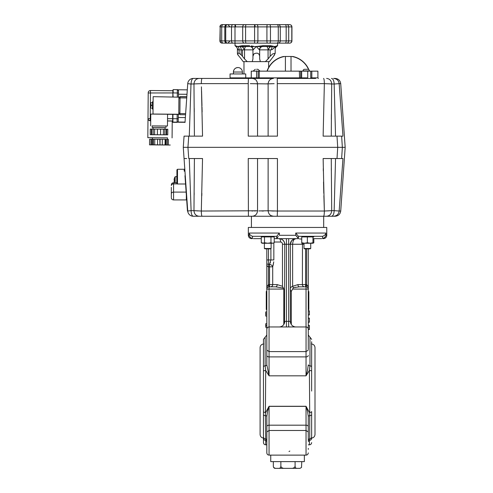 <?xml version="1.0" encoding="UTF-8"?>
<svg xmlns="http://www.w3.org/2000/svg" width="493" height="493" viewBox="0 0 493 493"><rect width="100%" height="100%" fill="white"/><g stroke="black" fill="none" stroke-linecap="round" stroke-linejoin="round"><path stroke-width="0.74" d="M303.996 244.257L288.67 244.257L288.67 238.655L276.702 238.655L278.231 236.449M249.199 235.297L249.199 233.053C249.489 234.508 250.58 235.592 252.484 236.307L252.484 238.55C250.58 237.836 249.489 236.751 249.199 235.297L248.336 235.297L248.336 227.452L326.767 227.452L326.767 235.297C326.569 237.336 325.448 238.458 323.408 238.655L322.613 238.55C324.517 237.836 325.614 236.751 325.904 235.297L326.767 235.297M311.638 438.308L311.638 414.65A2.243 1.023 180 0 1 309.721 415.661L309.401 370.471L306.036 375.82L269.061 375.82L265.702 370.471L265.382 415.661L265.702 440.36A2.243 2.052 180 0 1 263.459 438.308L263.459 411.581A2.243 0.894 0 0 0 265.702 412.475L269.061 406.275L306.036 406.275L309.401 412.475A2.243 0.894 -0 0 0 311.638 411.581L311.638 438.308A2.243 2.052 180 0 1 309.401 440.36L309.721 438.869A1.682 1.491 0 0 0 308.279 440.348M311.638 391.041L311.638 371.328A2.243 0.857 0 0 0 309.401 370.471L309.961 365.831A2.243 1.048 0 0 1 308.279 364.814L307.459 370.798L306.036 375.672L306.036 351.595L269.061 351.595L266.824 350.116L266.824 264.143M308.279 432.712L308.279 416.425L307.564 411.279L306.036 406.38L269.061 406.38L267.539 411.279L266.824 416.425L266.824 431.96L269.061 430.481L269.061 455.119C267.705 454.99 266.953 454.244 266.824 452.882L266.824 431.96M311.638 436.897A2.243 1.99 180 0 1 309.721 438.869L309.721 415.661A1.682 0.77 0 0 0 308.279 416.425L308.279 440.557M266.824 440.557L266.824 452.882C266.953 454.244 267.705 454.99 269.061 455.119L306.036 455.119L306.036 430.481L269.061 430.481L269.061 425.182A2.243 1.393 180 0 0 266.824 426.574M308.279 449.388L308.279 448.402M304.36 455.119L304.36 461.627L270.743 461.627L270.743 455.119M308.279 291.56L308.84 291.56L308.279 291.597M308.84 291.579L308.279 291.579M308.84 291.597L308.84 301.34L308.279 301.34M308.279 301.611L308.84 301.611L308.279 301.605M308.84 301.611L308.84 304.816L308.279 304.816M308.84 304.816L308.84 309.616L308.279 309.616M308.279 341.52L308.279 329.515L309.401 329.515L309.401 325.392L308.279 325.392M309.401 329.416L308.279 329.416M309.401 325.491L308.279 325.491M308.279 322.231L309.401 322.231L309.401 318.108L308.279 318.108M309.401 318.207L308.279 318.207M309.401 322.132L308.279 322.132M308.279 314.848L309.401 314.848L309.401 310.824L308.279 310.824M309.401 314.947L308.279 314.947M309.401 310.929L308.279 310.929M266.263 291.462L266.824 291.462L266.263 291.455L266.263 292.787L266.824 292.787M266.263 292.787L266.263 294.044L266.263 292.787M266.824 306.788L266.263 306.788L266.263 309.518L266.263 294.044L266.824 294.044L266.263 294.044M266.263 299.048L266.824 299.048M266.263 309.518L266.824 309.518M266.263 299.343L266.824 299.343M266.824 323.722L265.702 323.722L265.702 327.26L266.824 327.26M265.702 325.491L266.824 325.491M266.824 311.946L265.702 311.946L265.702 316.068L266.824 316.068M265.702 314.01L266.824 314.01M291.985 240.307L295.954 238.655A5.602 5.602 0 0 0 290.352 244.257L291.603 240.732M288.67 238.655L295.769 238.661M284.516 322.946L284.751 244.257A5.602 5.602 0 0 0 279.149 238.655L286.433 238.655L279.149 238.655C282.544 238.976 284.412 240.843 284.751 244.257L282.477 244.257C282.403 242.944 281.786 242.199 280.628 242.02L274.213 242.02M279.513 238.667L279.149 238.655A3.359 1.485 -90 0 1 280.628 242.02M301.771 461.627L301.513 467.444L299.99 468.35L296.872 468.35C296.04 468.467 295.443 467.832 295.091 466.446L295.091 461.627M301.513 467.444L299.99 468.35M295.091 466.446C294.327 467.832 293.064 468.467 291.301 468.35L284.658 468.35C282.883 468.467 281.62 467.832 280.868 466.446L280.868 461.627M296.872 468.35L291.301 468.35M280.868 466.446C280.462 467.832 279.796 468.467 278.859 468.35L275.334 468.35C274.398 468.467 273.726 467.832 273.325 466.446L273.325 461.627M284.658 468.35L278.859 468.35M273.325 466.446L273.59 467.444L275.334 468.35M289.835 451.077L289.009 451.508M308.279 431.96L306.036 430.481L306.036 406.275M311.638 442.578C311.508 443.94 310.763 444.686 309.401 444.822L309.401 440.36L308.279 441.469M266.824 441.469L265.702 440.36L265.702 444.822C264.34 444.686 263.595 443.94 263.459 442.578L263.459 438.308M284.64 322.453L283.802 324.468L283.802 289.077L269.061 289.077L269.061 375.672L266.824 364.814L266.824 350.116M266.91 288.46L266.824 289.077L269.061 289.077L269.061 286.834A2.243 2.243 0 0 0 266.824 289.077C266.664 287.234 267.224 285.749 268.5 284.634L268.784 286.852M266.824 329.195A2.243 2.243 0 0 1 269.061 326.958C267.711 327.099 266.966 327.845 266.824 329.195A2.243 2.243 0 0 1 269.061 326.958L306.036 326.958L306.036 289.077L292.596 289.077L291.295 291.455C289.576 289.101 290.02 287.382 292.626 286.297A2.243 0.672 -113.4 0 0 293.353 287.69L295.899 287.191M307.515 285.502L306.597 284.634C307.866 285.743 308.427 287.222 308.279 289.077L308.279 349.364M308.279 350.116L306.036 351.595L306.085 326.958M308.279 248.854L308.279 289.077A2.243 2.243 0 0 0 306.036 286.834L304.514 286.834A2.243 2.12 -90 0 1 302.394 284.597L305.574 284.597L305.574 286.834M308.279 329.195A2.243 2.243 0 0 0 306.036 326.958A2.243 2.243 0 0 1 308.279 329.195L308.279 329.151M266.824 349.364L266.824 364.814A2.243 1.048 0 0 1 265.142 365.831L265.702 370.471A2.243 0.857 0 0 0 263.459 371.328L263.459 339.357L265.142 337.187L265.142 365.831A2.243 1.048 0 0 0 263.459 366.847M263.459 411.581L263.459 371.328M263.459 414.65A2.243 1.023 180 0 0 265.382 415.661A1.682 0.77 180 0 1 266.824 416.425M263.459 436.897A2.243 1.99 180 0 0 265.382 438.869A1.682 1.491 180 0 1 266.824 440.348M311.638 341.741L311.638 371.328M293.964 239.025A5.602 5.602 0 0 0 290.352 244.257L290.352 321.356A5.602 5.602 0 0 0 295.954 326.958A5.602 5.602 0 0 1 290.352 321.356L291.295 324.468L291.295 291.455M305.574 248.854L305.574 284.597L306.036 284.597A4.48 4.48 0 0 1 306.597 284.634L306.319 286.852M306.036 284.597L306.036 289.077L308.279 289.077L307.922 287.863M294.765 238.988L295.954 238.655C293.994 238.76 292.885 240.627 292.626 244.257L292.626 286.297L297.926 284.597L302.394 284.597L302.474 243.252M297.926 284.597A2.243 1.485 -90 0 0 299.411 286.834L293.353 287.69L292.596 289.077M312.963 238.735A5.602 5.602 0 0 1 313.881 238.655A5.602 5.602 0 0 0 312.963 238.735M284.27 241.995L283.087 240.276L281.306 239.087M290.482 243.055L290.913 241.81M291.425 240.966L292.146 240.153M292.694 239.703L293.033 239.481M294.333 238.895L295.079 238.723M299.411 238.902L301.753 239.087M312.963 238.655L321.726 238.655L312.963 238.655M276.702 238.655L274.213 238.655M297.519 237.182L298.394 238.55L298.394 236.307L295.738 233.053L325.904 233.053L325.904 235.297M298.536 238.655L295.738 235.297L295.738 233.053M249.199 233.053L279.365 233.053L276.702 236.307L276.702 238.55L277.584 237.182M322.613 238.55L322.613 236.307C324.517 235.592 325.614 234.508 325.904 233.053M322.613 236.307L298.394 236.307M298.394 238.655L287.548 238.655M276.702 236.307L252.484 236.307M252.484 238.55L251.695 238.655C249.655 238.458 248.534 237.336 248.336 235.297M261.278 238.655L253.377 238.655L261.278 238.655M295.763 235.321L296.872 236.449M266.861 264.088L266.824 259.947L266.824 263.995L268.5 264.328L269.529 264.328L270.897 259.947L268.5 259.947L268.5 266.836C267.218 266.393 266.664 265.444 266.824 263.995M270.454 262.412L270.25 262.929M273.134 265.339L273.744 261.894M273.751 261.832L272.709 266.836A3.359 2.428 20.9 0 0 269.529 264.328L269.529 266.836L268.5 266.836L268.5 284.634A4.48 4.48 0 0 1 269.061 284.597L272.709 284.597A2.243 2.12 -90 0 1 270.589 286.834L275.692 286.834L283.567 288.103L275.692 286.834A2.243 1.485 -90 0 0 277.177 284.597L282.477 286.297L283.802 289.077M286.433 326.958L286.433 321.356L288.67 321.356L288.67 244.257L286.433 244.257L286.433 321.356L284.751 321.356A5.602 5.602 0 0 1 279.149 326.958A5.602 5.602 0 0 0 283.802 324.468M269.061 284.597L269.061 286.834L275.692 286.834M268.5 248.854L268.5 259.947L266.824 259.947L266.824 248.854M299.411 286.834L306.036 286.834M323.685 227.452L323.685 216.248L261.999 216.248M177.16 114.394L177.11 122.356L172.889 122.319L172.618 121.025M167.528 118.665L172.642 118.714L172.679 114.351L172.692 122.233L177.092 122.356L177.887 122.048L178.219 121.247M177.092 122.128A1.122 1.122 0.5 0 0 178.226 121.019A1.122 1.122 0.5 0 1 177.092 122.128L172.889 122.091L172.957 114.358M172.883 90.663L172.833 96.838L172.883 90.663M173.111 96.838L172.864 92.937M172.895 121.352L172.889 122.319M178.238 119.38L178.244 118.758L172.642 118.702L172.612 121.814M309.321 70.9A22.407 22.407 0 0 1 309.407 71.146L303.029 70.9L309.419 70.9A1.596 1.596 0 0 0 308.84 69.667A22.407 22.407 0 0 0 292.694 56.473L292.694 56.652M303.029 70.9A1.596 1.596 0 0 1 304.625 69.297L306.35 69.297M307.256 69.297L304.625 69.297M309.419 70.9A1.596 1.596 0 0 0 307.817 69.297M283.734 56.473L283.734 56.473A22.407 22.407 0 0 0 267.021 71.146A22.407 22.407 0 0 1 283.734 56.473M256.576 69.297C258.64 69.297 258.64 69.297 256.576 69.297C254.517 69.297 254.517 69.297 256.576 69.297C254.517 69.297 254.517 69.297 256.576 69.297L256.705 69.297M253.384 70.9L255.282 69.297M256.576 70.9C252.459 70.9 252.459 70.9 256.576 70.9C260.698 70.9 260.698 70.9 256.576 70.9M257.223 69.297L257.611 69.297M257.87 69.297L259.774 70.9M179.896 114.062L180.044 97.257M178.928 96.893L178.774 114.253L153.003 114.031L153.157 96.665L180.044 97.195L178.922 97.183L178.774 114.407L167.571 114.308M178.497 89.769L187.303 89.849L178.497 89.769L178.435 96.887M178.281 114.401L178.213 122.246L185.029 122.301L178.213 122.246M184.986 175.736L187.457 211.053L191.105 210.647L189.281 158.543M251.418 227.452L251.418 216.248L248.417 216.248L252.25 216.248C255.405 215.934 257.173 214.11 257.543 210.776L201.31 211.035L202.537 158.543L188.733 158.543L187.944 147.339L183.279 147.339L184.062 158.543L186.57 158.543L184.4 158.543M261.993 211.035L263.459 211.035M331.308 168.138L331.321 170.344M252.25 216.248L333.601 216.248C336.811 215.971 338.666 214.233 339.166 211.035L340.725 211.035L345.174 147.339L342.352 147.339L345.174 147.339L340.725 83.644C340.219 80.451 338.358 78.714 335.135 78.43L333.601 78.43C336.811 78.714 338.666 80.451 339.166 83.644L339.424 87.125M335.548 158.543L334.149 210.647L339.166 211.035L342.968 158.543L341.637 158.543L342.352 147.339L337.717 147.339L337.002 158.543L338.95 158.543M271.107 215.688L273.418 216.248C270.256 215.934 268.494 214.11 268.124 210.776L258.868 210.924M194.408 158.543L193.965 210.647L195.894 210.807M186.711 158.543L184.062 158.543L187.734 211.035A5.602 5.602 0 0 0 189.503 214.745A5.602 5.602 0 0 1 187.734 211.035L187.143 206.585M257.543 210.776L257.543 158.543L258.868 158.543M276.974 211.035L277.43 211.035L277.43 158.543L248.238 158.543L248.417 216.248L193.324 216.248L248.417 216.248M277.251 216.248L277.43 211.035L268.124 210.776L268.124 158.543M329.755 210.807L331.703 210.647L331.259 158.543M326.619 216.248C329.706 215.916 331.401 214.048 331.703 210.647L324.357 211.035L323.87 195.727M341.637 158.543L323.131 158.543L324.357 211.035L277.43 211.035M342.968 158.549L342.302 167.817M342.074 170.991L341.322 181.424M327.635 210.924L328.467 210.881M323.802 193.299L323.531 182.016M323.309 170.874L323.272 168.643M334.605 193.848L334.618 193.33M251.849 211.01L252.884 210.992M254.271 210.955L255.885 210.893M271.729 210.967L274.102 211.016M201.859 193.33L201.797 195.727M194.143 195.062L194.168 192.806M196.91 210.868L198.1 210.924M190.218 210.721L191.105 210.647A5.602 2.219 90 0 0 193.324 216.248A5.602 5.602 0 0 1 189.503 214.745M177.486 169.278L176.925 169.839L176.925 183.612L177.486 184L177.486 169.278L184.209 169.278L184.209 171.163L184.949 171.163L184.062 158.543M333.601 216.248L335.135 216.248C338.358 215.971 340.219 214.233 340.725 211.035M331.524 216.248C333.12 215.916 333.995 214.048 334.149 210.647L331.703 210.647M323.587 216.248C324.03 215.971 324.289 214.233 324.357 211.035M188.381 141.177L187.944 147.339L342.352 147.339L341.637 136.136L337.002 136.136L337.717 147.339L187.944 147.339L188.733 136.136L202.537 136.136L201.421 86.836M202.075 216.248C201.631 215.971 201.378 214.233 201.31 211.035L193.965 210.647C194.267 214.048 195.961 215.916 199.049 216.248M150.766 114.086L150.661 125.851L150.766 114.086L167.571 114.234L167.466 125.998L152.171 125.906M165.956 126.023L167.466 125.998L167.571 114.234M178.786 113.143L179.908 112.866M180.031 98.304L178.916 98.021M152.417 137.8L147.826 137.676L147.992 118.628L148.633 120.181L150.704 120.828M147.826 137.676L167.484 137.929M172.23 121.081L172.082 137.886L172.23 121.081L167.509 120.958M148.134 101.823L148.066 109.668L148.134 101.823M147.992 118.739L148.214 92.746L147.992 118.739L150.229 118.517L150.476 90.527A2.243 2.243 0 0 0 148.214 92.746L147.992 118.517A2.243 2.243 -179.5 0 0 150.211 120.779L150.229 118.517L150.722 118.517M152.417 137.732L167.484 137.867M233.423 73.95L233.423 72.027C233.688 69.303 235.186 67.812 237.903 67.547A4.48 4.48 0 0 0 233.423 72.027L242.39 72.027L242.39 73.95M184.77 171.163L184.77 169.839L184.77 171.163M171.324 197.108L171.324 193.767L171.324 197.108M186.132 192.097L173.567 192.097L173.567 199.918A2.243 2.243 0 0 1 171.324 197.681M171.324 187.334L171.324 193.767A2.243 1.67 180 0 1 171.983 192.59A2.243 1.67 180 0 1 173.567 192.097L173.567 183.877L177.086 183.877M173.567 199.918L186.336 199.918L186.336 195.086M176.925 180.241L176.925 182.73L173.567 182.737M176.925 176.001L176.925 179.902M177.486 184L185.565 184M152.171 125.82L152.158 127.434L165.069 127.576M165.956 125.943L165.938 127.551M165.056 129.197L165.075 127.545L159.048 127.441L153.027 127.441L153.015 129.086M163.189 134.811L154.784 134.737L163.189 134.811M151.339 134.694L167.756 134.854L151.819 134.725L151.869 129.098L151.388 129.092L150.266 129.098L150.217 134.7L151.339 134.694L151.388 129.092M151.819 134.725L150.217 134.7M154.599 134.669L154.648 129.067L151.869 129.098M153.2 134.681L153.249 129.08M157.403 134.694L157.452 129.092L154.648 129.067M160.57 134.725L160.619 129.123L157.452 129.092L157.403 134.7M163.374 134.749L163.423 129.148L160.619 129.123M164.773 134.78L164.822 129.178L163.423 129.148M166.683 129.258L166.196 129.252L166.153 134.823L166.196 129.221L164.822 129.191M167.756 134.854L167.805 129.252L166.196 129.221M166.634 134.823L166.683 129.221M153.027 127.471L152.158 127.434M176.802 182.73L176.802 176.574L175.169 176.716L175.169 182.73M175.169 176.716A6.723 6.723 0 0 0 174.399 178.244L174.417 178.263A6.699 6.699 0 0 0 174.097 179.6A6.699 3.728 10 0 1 174.319 179.07A6.699 5.485 165.4 0 0 174.097 179.908L174.417 179.908A6.132 4.437 90 0 0 174.399 180.481A6.132 4.437 90 0 0 174.417 181.06L174.097 181.06A6.699 5.485 14.6 0 0 174.319 181.899A6.699 3.728 170 0 1 174.097 181.369A6.699 6.699 0 0 0 174.417 182.706L174.399 182.724A6.723 6.723 0 0 0 174.399 182.73M174.097 181.369L174.158 181.356A6.699 5.485 14.6 0 1 174.097 181.06L174.417 181.06M174.097 179.6L174.158 179.606A6.699 5.485 165.4 0 0 174.097 179.908L174.417 179.908L174.097 179.908M152.497 101.774L152.429 109.058L152.497 101.774L153.113 101.78M152.325 108.22L151.542 108.17M150.451 104.947L151.573 104.935L150.451 104.67M152.374 102.618L150.47 102.914L150.451 104.929L150.47 102.914M151.573 104.935L151.561 105.835L150.445 105.829L150.427 107.875L150.445 105.872M165.771 144.936L165.821 139.359M165.771 145.004L154.007 144.899L165.771 145.004M168.353 145.004L167.226 144.979L167.275 139.445L168.403 139.439L168.353 145.004L170.239 145.041L149.539 144.862L149.589 139.26L150.994 139.248L150.944 144.85L151.425 144.856L151.474 139.291M162.265 144.899L162.314 139.297L160.059 139.279L160.009 144.88L166.468 144.948L165.981 144.948L166.03 139.457L167.275 139.445M167.158 139.451L167.109 144.973L165.981 144.948M152.553 144.85L152.602 139.248L151.474 139.254L151.425 144.856L154.716 144.825L154.765 139.223L152.725 139.248L152.676 144.85L152.725 139.322M149.539 144.862L150.944 144.85M153.317 144.837L153.366 139.236M154.716 144.825L157.52 144.85L157.569 139.248L154.765 139.223M165.063 144.917L165.112 139.316L162.314 139.291L162.265 144.893M160.009 144.88L159.818 139.272L157.569 139.254M157.52 144.85L159.769 144.874M165.821 139.439L165.112 139.346M167.472 139.414L167.491 137.824L167.472 139.414M152.405 139.248L152.417 137.695L152.405 139.248M331.259 136.136L331.703 84.032L329.768 83.872M339.757 91.655L341.094 110.068M341.501 115.719L341.538 116.262M342.918 135.421L339.166 83.644L340.725 83.644M335.037 116.946L334.846 109.692M250.315 83.65L268.124 83.909C268.494 80.569 270.256 78.744 273.418 78.43L199.043 78.43C195.961 78.763 194.267 80.63 193.965 84.032L194.402 135.359M194.254 111.985L194.224 108.343M267.952 83.878L266.83 83.761M189.281 136.136L190.994 84.026M311.822 71.146L317.905 71.146L317.905 77.869L311.822 77.869L311.822 71.146L251.239 71.146L251.239 78.43M312.383 78.43L311.822 77.869L310.744 77.869L310.744 71.146M229.504 78.43A0.561 0.561 0 0 0 230.065 77.869L230.065 73.95L245.748 73.95L245.748 77.869L230.065 77.869M246.309 78.43A0.561 0.561 0 0 1 245.748 77.869L251.239 77.869M310.744 77.869L311.909 78.43M306.443 78.43L307.731 77.869L251.282 77.869L251.282 71.146M307.731 77.869L307.731 71.146M259.238 71.146L259.238 77.869A0.561 0.548 -90 0 1 258.689 78.43L273.418 78.43M251.282 77.869L251.387 78.43M268.962 83.835L274.151 83.662M268.568 81.795L268.124 83.909L268.124 136.136L266.793 136.136M202.075 78.43C201.631 78.714 201.378 80.451 201.31 83.644L248.232 83.644L248.238 136.136L277.43 136.136L277.251 78.43L315.668 78.43M257.543 136.136L257.543 83.909C257.173 80.569 255.405 78.744 252.25 78.43M199.049 78.43L193.324 78.43A5.602 2.219 90 0 0 191.105 84.032L187.734 83.644L186.822 96.683L180.05 96.628L186.822 96.683M185.639 113.63L179.902 113.581L179.89 114.69L185.559 114.74L185.017 122.486M187.734 83.644A5.602 5.602 0 0 1 189.503 79.934A5.602 5.602 0 0 0 187.734 83.644L185.029 122.301M183.279 147.339L184.062 136.136L183.279 147.339L187.944 147.339M186.822 96.714L186.736 97.953L180.037 97.891L180.05 96.628M257.186 83.872L255.929 83.785M254.074 83.718L252.884 83.687M271.742 83.711L270.762 83.742M269.936 83.779L269.141 83.822M198.026 83.761L197.2 83.798M201.563 91.143L201.976 105.681M202.007 106.999L202.124 111.985M202.512 134.151L202.537 136.136M190.125 83.952L189.756 83.915M331.388 114.37L331.351 119.392M328.757 83.81L327.562 83.755M340.983 136.136L342.968 136.136M277.43 83.644L324.357 83.644L334.149 84.032L335.548 136.136M339.166 83.644L334.149 84.032C333.995 80.63 333.12 78.763 331.524 78.43M331.703 84.032C331.401 80.63 329.706 78.763 326.619 78.43M323.587 78.43C324.03 78.714 324.289 80.451 324.357 83.644L323.131 136.136L337.002 136.136M189.503 79.934A5.602 5.602 0 0 1 193.324 78.43A5.602 5.602 0 0 0 189.503 79.934M191.105 84.032L201.31 83.644M188.733 136.136L184.062 136.136M253.538 46.25L251.492 45.978M252.133 46.083L252.749 46.163M252.854 46.176L253.501 46.243M251.14 45.898L251.079 46.693C252.398 47.279 253.094 48.332 253.168 49.861L256.305 46.496L251.079 46.693L249.735 46.496L249.464 45.658L242.26 45.658A0.838 0.555 90 0 0 242.815 46.496L249.735 46.496L241.65 46.693L240.997 45.898L242.26 45.658L237.866 46.496L235.864 45.929M237.004 46.336L237.866 46.496M235.845 46.095L235.013 45.658L235.857 46.496M228.29 43.137L246.241 43.137A2.243 0.659 -90 0 1 245.582 40.894L221.708 40.894L221.708 26.893L266.916 26.893L266.916 40.894A2.243 0.548 90 0 0 267.459 43.137L289.705 43.137C291.061 43.002 291.813 42.256 291.942 40.894L280.289 40.894L280.289 26.893L291.942 26.893C291.813 25.531 291.061 24.786 289.705 24.65L227.07 24.65C225.702 24.786 224.956 25.531 224.82 26.893L224.82 40.894C224.956 42.256 225.702 43.002 227.063 43.137L227.6 43.137A2.243 1.88 -90 0 1 225.72 40.894L225.72 26.893A2.243 1.88 90 0 1 227.6 24.65M235.395 43.137L267.459 43.137M268.642 24.65L267.459 24.65A2.243 0.548 90 0 0 266.916 26.893L280.289 26.893A2.243 2.157 90 0 0 278.132 24.65L276.93 24.65A2.243 1.35 90 0 1 278.28 26.893L278.28 40.894L257.901 40.894L257.901 26.893A2.243 1.257 90 0 0 256.643 24.65M268.63 49.861A3.359 3.359 0 0 1 271.988 46.496L275.193 46.496A3.359 1.682 -90 0 0 274.78 46.601M273.714 48.259A3.359 1.682 -90 0 1 274.003 47.482A3.359 1.682 -90 0 1 274.669 46.662M239.099 56.319L241.176 58.926L239.099 56.319C235.093 52.141 239.333 52.116 242.457 56.319L242.457 49.861L252.94 49.861A3.359 3.359 0 0 0 249.581 46.496A3.359 3.359 0 0 1 251.96 47.482A3.359 3.359 0 0 0 249.581 46.496A3.359 3.359 0 0 1 252.94 49.861L252.94 56.319L253.926 53.879C257.266 52.406 259.182 53.219 259.663 56.319L259.663 49.861L271.304 49.861L272.697 49.282L274.743 46.496L275.193 48.505L275.193 53.367L273.51 56.319L274.539 54.896M263.028 46.496L269.788 46.496L263.028 46.496A3.359 3.359 0 0 0 259.663 49.861L259.441 49.861C259.515 48.332 260.212 47.279 261.524 46.693L256.305 46.496L259.441 49.861M273.51 56.319L269.437 61.625L265.376 61.625L268.069 58.926L268.069 49.861A3.359 1.682 90 0 0 267.576 47.482A3.359 1.682 90 0 0 266.386 46.496M270.146 49.861L270.146 56.319L272.697 53.879L275.193 53.367M259.663 56.319L259.663 58.926L260.366 61.625L265.376 61.625M246.217 46.496A3.359 1.682 90 0 0 245.033 47.482A3.359 1.682 90 0 0 244.54 49.861L244.54 58.926L247.233 61.625L243.172 61.625L241.176 58.926M252.94 56.319L252.94 58.926L252.243 61.625L247.233 61.625M242.457 49.861L241.176 49.861L241.176 54.926L241.176 49.861L239.099 49.861A3.359 1.682 -90 0 0 238.606 47.482A3.359 1.682 -90 0 0 237.416 46.496L240.615 46.496A3.359 3.359 0 0 1 243.98 49.861M240.455 54.292L239.832 53.823M239.561 53.638L239.099 53.367L239.099 49.861L238.162 49.861L237.416 48.505L237.416 53.355M237.453 53.62L238.279 55.216M277.59 43.137L277.59 45.658L276.77 45.898L275.193 48.505M276.555 46.496L275.094 47.636M276.77 45.898L275.125 46.434M275.273 46.404L275.624 46.33M275.673 46.317L276.739 45.929M236.252 46.496L237.416 46.496L236.252 46.496A0.838 0.826 -90 0 1 235.426 45.658M236.424 46.693L238.162 49.861M253.476 54.427L253.174 55.031M274.743 46.496L270.343 45.658A0.838 0.555 -90 0 1 269.788 46.496L270.959 46.693L271.606 45.898L270.343 45.658L263.139 45.658L262.874 46.496L261.524 46.693L261.469 45.898L256.305 46.496M244.54 58.926L242.457 56.319M252.243 61.625L260.366 61.625M270.146 56.319L268.069 58.926M277.183 45.658A0.838 0.826 90 0 1 276.357 46.496L276.185 46.693M223.144 43.137L223.317 43.137A2.243 1.608 -90 0 1 221.708 40.894L220.168 40.894L220.168 26.893L221.708 26.893A2.243 1.608 90 0 1 223.317 24.65L222.392 24.65A2.243 2.225 90 0 0 220.168 26.893L219.89 40.894C220.02 42.256 220.765 43.002 222.127 43.137L222.127 43.137M278.114 43.137L286.729 43.137L278.114 43.137M235.013 45.658L235.013 43.137L233.053 43.137L234.995 43.137L234.995 24.65M289.668 24.65L289.594 24.65A2.243 2.182 90 0 1 291.801 26.893L291.801 40.894A2.243 2.182 90 0 1 289.619 43.137M223.144 24.65L227.858 24.65M278.114 24.65L286.729 24.65L278.114 24.65M227.107 24.65L223.958 24.65M285.194 43.137A2.243 0.98 90 0 0 286.174 40.894L286.174 26.893A2.243 0.98 90 0 0 285.194 24.65L286.716 24.65A2.243 1.997 90 0 1 288.713 26.893L288.713 40.894A2.243 1.997 90 0 1 286.716 43.137L278.132 43.137A2.243 2.157 90 0 0 280.289 40.894L278.28 40.894A2.243 1.35 90 0 1 276.93 43.137M244.51 43.137A2.243 1.818 -90 0 1 242.692 40.894L242.692 26.893A2.243 1.818 90 0 1 244.51 24.65L255.115 24.65M227.858 43.137L229.707 41.289L227.858 43.137L223.958 43.137M254.758 43.137L246.716 43.137M269.794 43.137L267.915 43.137M263.139 45.658L261.469 45.898L263.139 45.658M264.186 24.65L275.347 24.65M285.41 71.146L285.41 56.473L291.018 56.473L291.018 71.146M179.902 113.581L180.037 97.891M179.89 114.69L185.559 114.74M308.569 69.488A22.234 22.234 0 0 0 291.714 56.473L291.018 56.473M285.41 56.473L284.714 56.473A22.234 22.234 0 0 0 267.206 71.146M310.159 243.252L307.361 242.753L304.557 243.252L312.963 243.252L312.963 242.753L310.159 243.252M301.753 243.252L304.557 243.252L301.753 242.753L301.753 243.252L301.753 236.917L307.361 236.917L307.361 242.753M312.963 243.252L312.963 242.753L312.963 243.252L313.825 242.753L312.963 243.135L313.825 242.753L313.825 238.655M310.719 236.418L312.963 236.917L307.361 236.917M312.963 242.753L312.963 236.917M310.719 248.497L310.097 248.854L304.619 248.854L303.996 248.497L310.719 248.497L310.719 243.252M313.825 236.917L311.459 236.529M264.507 242.753L267.742 243.252L262.892 243.252L264.507 242.753L264.507 236.917L261.278 236.917L261.278 242.753L262.14 243.252L262.892 243.252L261.278 242.753L264.384 243.252L264.384 248.497L271.107 248.497L271.107 243.252M262.88 236.418L264.384 236.843L264.384 236.418M272.586 236.418L274.213 236.917L270.977 236.917L270.977 242.753L272.598 243.252L274.213 242.753L274.213 236.917M274.213 242.753L272.598 243.252C273.59 243.252 273.59 243.252 272.598 243.252L267.742 243.252L270.977 242.753M264.507 236.917L270.977 236.917M271.107 248.497L270.484 248.854L265.006 248.854L264.384 248.497M279.365 233.053L279.365 235.297L295.738 235.297M269.061 406.275L269.061 425.182L306.036 425.182A2.243 1.393 180 0 1 308.279 426.574M290.352 244.257A5.602 5.602 0 0 1 295.954 238.655M284.751 244.257L286.433 244.257L286.433 238.655M308.279 355.502A2.243 1.393 180 0 1 306.036 356.895L269.061 356.895A2.243 1.393 180 0 1 266.824 355.502M269.061 375.82L306.036 375.82M311.638 339.357L309.961 337.187L309.961 365.831A2.243 1.048 0 0 1 311.638 366.847M288.67 326.958L288.67 321.356L290.352 321.356A5.602 5.602 0 0 0 291.295 324.468M306.597 284.634L306.597 248.854M295.954 326.958A5.602 5.602 0 0 1 290.352 321.356M282.477 286.297L282.477 244.257M273.837 242.95L273.837 259.947L270.897 259.947L270.897 248.614M269.529 286.834L269.529 266.836L272.709 266.836L272.709 284.597L277.177 284.597M177.314 96.874L177.344 92.974L173.148 92.937L173.172 89.603L177.64 89.671L178.484 90.767A1.122 1.122 -179.5 0 0 177.375 89.64L177.344 92.974L178.466 92.992M177.375 89.64L173.172 89.603L172.883 90.724L172.889 90.108M179.896 114L178.774 113.988M179.896 114.123L178.774 114.117L179.896 114.123M186.989 94.286L178.46 94.212M185.048 122.098L178.213 122.036M185.362 117.581L178.256 117.519M193.965 210.647L191.105 210.647M173.148 92.943L148.214 92.974A2.243 2.243 -179.5 0 1 148.214 92.967L148.214 92.746A2.243 2.243 -179.5 0 1 150.476 90.527L172.883 90.724L150.476 90.527M150.211 120.828L150.704 120.779M167.509 120.927L172.624 120.97M172.618 121.198L172.23 121.192L172.618 121.198M150.457 93.011L150.47 91.421M171.324 184.974C171.459 183.612 172.205 182.866 173.567 182.73L173.567 183.877A2.243 1.67 180 0 0 171.983 184.364A2.243 1.67 180 0 0 171.324 185.547M150.729 104.929L150.753 102.636M150.704 108.164L150.722 105.829M256.576 71.146L256.576 78.43M258.141 71.146L258.141 78.43M300.255 78.43A0.561 0.456 90 0 0 300.712 77.869L300.712 71.146M301.174 78.43A0.561 0.456 90 0 0 301.636 77.869L301.636 71.146M299.584 78.43L299.374 71.146M248.232 83.644L248.417 78.43M256.643 43.137A2.243 1.257 -90 0 0 257.901 40.894L245.582 40.894L245.582 26.893A2.243 0.659 90 0 1 246.241 24.65M254.591 43.137L254.591 24.65M269.585 43.137A2.243 0.869 90 0 0 270.46 40.894L270.46 26.893A2.243 0.869 90 0 0 269.585 24.65M291.918 40.894L291.942 26.893C291.813 25.531 291.061 24.786 289.705 24.65M233.053 24.65A2.243 1.522 90 0 0 231.525 26.893L231.525 40.894A2.243 1.522 -90 0 0 233.053 43.137M255.06 26.499L254.967 24.65M271.427 49.855A3.359 1.682 -90 0 1 271.92 47.482A3.359 1.682 -90 0 1 273.11 46.496M268.469 46.496A3.359 1.682 90 0 1 269.64 47.457M241.176 49.861A3.359 1.682 -90 0 0 240.683 47.482A3.359 1.682 -90 0 0 239.499 46.496M244.14 46.496A3.359 1.682 90 0 0 242.963 47.457M235.586 26.499L235.395 24.65M219.89 40.894L220.168 26.893M222.392 43.137A2.243 2.225 -90 0 1 220.168 40.894M186.81 96.825L180.05 96.764M306.036 455.119C307.398 454.99 308.143 454.244 308.279 452.882C308.143 454.244 307.398 454.99 306.036 455.119M311.36 343.978C313.573 344.194 314.78 345.408 315.002 347.62L315.002 434.456C314.78 436.669 313.566 437.883 311.36 438.098M309.401 444.822L308.279 444.822M265.142 337.187L266.824 335.018M266.824 444.822L265.702 444.822M309.961 337.187L308.279 335.018M263.737 343.978C261.524 344.194 260.31 345.408 260.094 347.62L260.094 434.456C260.31 436.669 261.524 437.883 263.737 438.098M242.39 72.027A4.48 4.48 0 0 0 237.903 67.547M184.209 169.278L184.77 169.839M153.046 109.064L152.429 109.058M317.905 77.869L318.466 78.43M243.98 61.625L243.98 73.95M276.573 46.478L276.234 46.736M268.63 61.625L268.63 67.541M236.369 46.736L237.416 48.505M277.59 45.658L276.752 46.496M229.664 26.499L227.815 24.65M219.89 26.893C220.02 25.531 220.772 24.786 222.127 24.65M291.942 40.894C291.813 42.256 291.061 43.002 289.705 43.137M303.996 243.252L303.996 248.497M271.107 236.418L271.107 236.843"/></g></svg>
